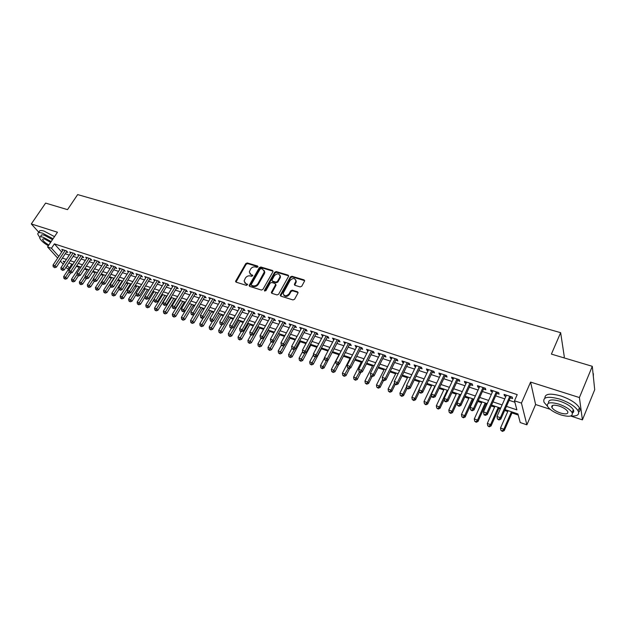 <?xml version="1.0" encoding="UTF-8"?>
<svg xmlns="http://www.w3.org/2000/svg" width="626" height="626" viewBox="0 0 626 626"><rect width="100%" height="100%" fill="white"/><g stroke="black" fill="none" stroke-linecap="round" stroke-linejoin="round"><path stroke-width="0.94" d="M257.881 266.903L257.583 266.027L247.27 262.943L245.752 263.609L235.556 281.387L236.112 282.154L246.441 285.386L247.622 284.587L245.885 283.601L244.085 281.043L245.4 278.069C246.667 276.254 248.303 275.542 250.306 275.933L251.644 276.34L252.826 275.557L251.081 274.579L249.281 272.013L250.58 269.102C251.84 267.302 253.475 266.59 255.471 266.966L256.809 267.372L257.881 266.903M300.175 286.911L301.763 286.231L304.659 280.871L304.056 279.885L291.935 276.269L290.37 276.95L280.252 295.206L280.847 296.137L292.991 299.932L294.58 299.244L298.093 292.757L297.491 291.771L292.279 290.174L290.699 290.855L289.016 293.884C286.035 296.614 284.094 296.388 283.179 293.195L290.104 280.417C293.109 277.701 295.042 277.944 295.91 281.144L294.361 284.376L294.963 285.331L300.175 286.911M592.298 366.32L594.7 389.716L582.407 419.866L579.41 397.549L592.298 366.32L551.396 354.105L560.646 332.68L77.663 194.592L67.514 209.64L45.604 203.098L31.3 223.944L57.459 232.23L47.568 246.949L51.465 248.24L54.392 243.874L517.209 394.623L514.494 400.812L521.442 403.097L526.889 424.819L520.222 422.558L517.96 413.966L505.01 409.615M579.41 397.549L530.59 382.087L521.442 403.097M272.944 271.739L272.498 270.471L260.839 266.997L259.305 267.662L249.132 285.581L249.704 286.403L261.378 290.049L262.936 289.376L272.944 271.739M276.238 271.59L288.124 275.135L288.719 276.058L278.609 294.259L277.028 294.948L271.911 293.344L271.324 292.444L275.534 284.807L275.088 283.508L271.723 282.483L270.158 283.155L265.917 290.66L264.516 290.221L274.689 272.263L276.238 271.59L276.622 272.24L288.492 275.784L288.124 275.135M31.3 223.944L39.008 232.489M66.45 251.949L67.819 252.403L66.505 250.916L61.794 249.367L62.749 250.447M74.345 254.547L75.738 255.009L74.431 253.514L69.666 251.949L70.628 253.045M82.342 257.176L83.751 257.638L82.452 256.144L77.632 254.563L78.602 255.682M90.426 259.829L91.842 260.299L90.559 258.804L85.684 257.208L86.67 258.342M98.595 262.521L100.035 262.99L98.759 261.496L93.83 259.876L94.823 261.034M106.858 265.236L108.321 265.714L107.062 264.211L102.069 262.576L103.071 263.757M115.223 267.983L116.694 268.468L115.45 266.966L110.403 265.307L111.412 266.512M123.682 270.761L125.169 271.254L123.94 269.751L118.83 268.077L119.848 269.305M132.235 273.57L133.745 274.071L132.524 272.56L127.36 270.87L128.385 272.122M140.897 276.418L142.415 276.919L141.21 275.409L135.983 273.703L137.016 274.978M149.653 279.298L151.195 279.806L149.997 278.296L144.716 276.559L145.756 277.866M158.511 282.209L160.076 282.725L158.894 281.207L153.542 279.454L154.591 280.792M167.478 285.159L169.059 285.675L167.893 284.165L162.478 282.389L163.535 283.75M176.555 288.14L178.152 288.664L177.001 287.146L171.524 285.354L172.588 286.747M185.734 291.153L187.354 291.685L186.219 290.174L180.671 288.351L181.751 289.775M195.03 294.212L196.666 294.752L195.547 293.226L189.936 291.387L191.016 292.843M204.436 297.303L206.095 297.843L204.992 296.325L199.311 294.463L200.406 295.957M213.959 300.433L215.634 300.981L214.554 299.463L208.802 297.577L209.898 299.095L210.469 298.125M223.599 303.602L225.297 304.158L224.233 302.632L218.411 300.723L219.53 302.264M233.357 306.803L235.079 307.374L234.03 305.848L228.138 303.915L229.28 305.465M243.24 310.05L244.977 310.629L243.952 309.103L237.982 307.147L239.148 308.712M253.24 313.344L255.009 313.923L254 312.397L247.951 310.41L249.14 311.991M263.374 316.67L265.158 317.257L264.172 315.731L258.053 313.728L259.258 315.316M273.632 320.042L275.44 320.637L274.47 319.111L268.272 317.077L269.509 318.689M284.024 323.462L285.855 324.057L284.908 322.531L278.633 320.473L279.892 322.1M294.549 326.921L296.403 327.531L295.48 325.997L289.118 323.916L290.401 325.551M305.214 330.418L307.092 331.037L306.184 329.511L299.744 327.398L301.051 329.057M316.013 333.971L317.914 334.597L317.038 333.063L310.512 330.927L311.842 332.602M326.952 337.57L328.885 338.204L328.024 336.671L321.412 334.503L322.773 336.193M338.04 341.209L339.996 341.851L339.167 340.325L332.469 338.126L333.854 339.832M349.277 344.903L351.256 345.552L350.45 344.026L343.658 341.796L345.075 343.525M360.662 348.643L362.673 349.308L361.891 347.774L355.005 345.521L356.452 347.258M372.204 352.438L374.238 353.103L373.479 351.577L366.507 349.285L367.978 351.053M383.894 356.28L385.96 356.961L385.233 355.427L378.167 353.111L378.91 354.645L379.661 354.887M395.757 360.177L397.846 360.866L397.142 359.332L389.975 356.984L390.694 358.518L391.508 358.784M407.769 364.129L409.889 364.825L409.224 363.291L401.955 360.912L402.643 362.438L403.512 362.728M419.96 368.135L422.104 368.839L421.462 367.305L414.099 364.895L414.756 366.421L415.687 366.726M432.316 372.196L434.491 372.908L433.881 371.382L426.416 368.933L427.042 370.459L428.035 370.788M444.843 376.312L447.05 377.04L446.471 375.506L438.896 373.026L439.499 374.551L440.555 374.904M457.551 380.483L459.789 381.226L459.241 379.7L451.557 377.181L452.128 378.707L453.247 379.074M470.439 384.724L472.708 385.467L472.2 383.941L464.406 381.39L464.938 382.916L466.127 383.308M483.507 389.02L485.815 389.779L485.338 388.253L477.435 385.663L477.928 387.181L479.187 387.596M496.77 393.378L499.11 394.145L498.672 392.627L490.651 389.99L491.113 391.516L492.443 391.954M54.392 243.874L61.692 252.035M65.253 253.749L69.29 255.079M73.156 256.363L77.264 257.716M81.145 259L85.339 260.385M89.228 261.668L93.501 263.077M97.406 264.368L101.756 265.8M105.669 267.099L110.106 268.562M114.026 269.861L118.549 271.348M122.485 272.646L127.094 274.172M131.045 275.471L135.74 277.028M139.7 278.335L144.481 279.916M148.456 281.223L153.331 282.835M157.322 284.149L162.291 285.792M166.289 287.115L171.352 288.782M175.358 290.112L180.523 291.81M184.545 293.14L189.803 294.877M193.841 296.208L199.201 297.984M203.247 299.314L208.716 301.122M212.77 302.46L218.341 304.299M222.41 305.644L228.091 307.522M232.168 308.868L237.958 310.778M242.051 312.131L247.959 314.08M252.059 315.434L258.076 317.421M262.192 318.783L268.327 320.809M272.451 322.171L278.711 324.237M282.85 325.598L289.228 327.703M293.375 329.073L299.877 331.224M304.04 332.594L310.668 334.785M314.839 336.162L321.608 338.4M325.786 339.777L332.68 342.054M336.874 343.439L343.909 345.763M348.111 347.148L355.286 349.519M359.504 350.912L366.82 353.33M371.046 354.723L378.503 357.188M382.744 358.588L390.358 361.1M394.599 362.501L402.369 365.068M406.626 366.468L414.545 369.09M418.817 370.498L426.893 373.166M431.173 374.575L439.421 377.298M443.709 378.714L452.121 381.492M456.417 382.909L465.001 385.749M469.312 387.165L478.068 390.061M482.388 391.485L491.324 394.443M495.659 395.867L504.775 398.879M509.118 400.311L514.869 402.213M510.221 397.8L512.6 398.582L512.193 397.056L504.055 394.388L504.486 395.914L505.886 396.375M76.333 266.355L79.283 267.349M84.416 269.07L87.171 270.002M92.585 271.825L95.152 272.686M100.856 274.603L103.227 275.401M109.214 277.42L111.381 278.147M117.672 280.26L119.636 280.925M126.233 283.14L127.986 283.735M134.887 286.059L136.421 286.575M143.644 289.001L144.966 289.447M152.509 291.982L153.597 292.35M161.477 295.002L162.337 295.292M170.554 298.054L171.18 298.266M175.069 299.572L175.718 299.791M184.021 302.585L184.999 302.921M193.082 305.637L194.404 306.083M202.253 308.72L203.919 309.283M211.525 311.842L213.552 312.523M220.915 315.003L223.302 315.801M230.423 318.196L233.177 319.127M240.04 321.435L243.178 322.492M249.774 324.714L253.303 325.903M259.626 328.024L263.562 329.354M269.603 331.381L273.953 332.844M279.705 334.785L284.478 336.389M289.94 338.228L295.136 339.973M300.292 341.71L305.934 343.611M310.786 345.239L316.881 347.289M321.412 348.815L327.969 351.022M332.171 352.438L338.995 354.731M343.416 356.217L350.028 358.44M354.817 360.052L361.202 362.204M366.374 363.941L372.525 366.014M378.081 367.885L384.004 369.872M389.959 371.875L395.632 373.785M401.994 375.929L407.416 377.752M414.201 380.037L419.365 381.774M426.572 384.2L431.478 385.851M439.123 388.425L443.748 389.975M451.855 392.705L456.197 394.169M464.766 397.048L468.819 398.41M473.006 399.818L473.546 399.998M477.865 401.454L481.621 402.721M485.815 404.13L486.825 404.466M491.16 405.93L494.603 407.088M498.805 408.504L500.291 409.005M504.642 410.468L507.764 411.517M511.982 412.933L518.242 415.038M563.877 357.829L564.308 356.82L560.646 332.68M530.59 382.087L535.606 404.529L550.129 409.287M570.654 416.016L582.407 419.866M535.606 404.529L526.889 424.819M68.68 268.977L67.076 268.429L65.996 267.239M506.442 406.376L516.88 409.858L514.494 400.812M62.381 258.084L66.419 259.43M70.284 260.721L74.392 262.098M78.273 263.389L82.46 264.79M86.357 266.089L90.621 267.513M94.526 268.82L98.877 270.275M102.797 271.582L107.226 273.061M111.154 274.368L115.677 275.878M119.613 277.193L124.222 278.734M128.166 280.057L132.861 281.622M136.828 282.944L141.609 284.54M145.584 285.871L150.459 287.498M154.45 288.829L159.419 290.487M163.417 291.826L168.48 293.516M172.486 294.854L177.651 296.575M181.673 297.921L186.939 299.682M190.969 301.028L196.337 302.82M200.383 304.166L205.852 305.997M209.906 307.35L215.485 309.213M219.546 310.566L225.235 312.468M229.312 313.829L235.11 315.762M239.195 317.132L245.102 319.103M249.211 320.473L255.228 322.484M259.344 323.861L265.487 325.911M269.61 327.288L275.87 329.378M280.01 330.755L286.387 332.891M290.542 334.276L297.045 336.452M301.208 337.837L307.843 340.051M312.014 341.444L318.783 343.705M322.969 345.106L329.871 347.407M334.065 348.807L341.1 351.163M345.309 352.563L352.485 354.958M356.703 356.366L364.027 358.815M368.252 360.224L375.725 362.72M379.959 364.136L387.58 366.68M391.829 368.096L399.599 370.694M403.864 372.118L411.791 374.763M416.063 376.187L424.146 378.886M428.427 380.318L436.682 383.073M440.97 384.513L449.39 387.322M453.693 388.762L462.285 391.626M466.597 393.065L475.369 395.992M479.688 397.44L488.64 400.429M492.967 401.876L502.099 404.92M51.465 248.24L58.813 256.363M63.257 264.219L60.401 261.081M57.678 258.076L47.568 246.949M64.877 261.762L63.179 261.191L64.376 262.513M67.115 265.541L69.329 267.991M500.667 408.16L491.535 405.092M487.2 403.637L478.248 400.624M473.921 399.177L465.149 396.227M460.83 394.779L452.238 391.892M447.934 390.444L439.507 387.611M435.211 386.172L426.955 383.394M422.675 381.962L414.584 379.239M410.312 377.807L402.377 375.138M398.12 373.706L390.342 371.093M386.093 369.669L378.472 367.11M374.231 365.686L366.758 363.174M362.532 361.75L355.208 359.293M350.99 357.876L343.807 355.466M339.597 354.05L332.562 351.687L324.025 367.986L322.226 368.667L320.802 367.712L322.226 368.667M328.36 350.278L321.459 347.954M317.272 346.546L310.504 344.277M306.333 342.876L299.697 340.646M295.535 339.245L289.024 337.062M284.869 335.661L278.492 333.517M274.352 332.132L268.084 330.027M263.961 328.642L257.818 326.576M253.702 325.191L247.685 323.173M243.577 321.795L237.669 319.808M233.576 318.431L227.786 316.482M223.701 315.113L218.02 313.203M213.951 311.842L208.372 309.964M204.319 308.602L198.849 306.763M194.803 305.41L189.435 303.602M185.406 302.248L180.139 300.48M176.117 299.126L170.953 297.397M166.946 296.051L161.876 294.345M154.004 291.7L145.803 305.058L147.979 305.817L149.16 307.241L157.869 292.999L152.908 291.333M148.925 289.995L144.043 288.351M140.075 287.021L135.286 285.409M131.327 284.079L126.632 282.506M122.68 281.176L118.071 279.626M114.135 278.304L109.613 276.786M105.692 275.471L101.255 273.977M97.343 272.662L92.992 271.207M89.088 269.892L84.815 268.46M80.926 267.153L76.74 265.745M72.859 264.438L68.75 263.061M219.483 302.248L220.055 301.27M229.194 305.441L229.765 304.447M239.022 308.665L239.594 307.671M248.976 311.936L249.547 310.934M259.054 315.254L259.618 314.236M269.258 318.603L269.829 317.585M279.595 321.999L280.158 320.974M290.057 325.442L290.628 324.409M300.668 328.924L301.231 327.883M311.404 332.461L311.967 331.404M322.288 336.037L322.852 334.973M333.314 339.66L333.877 338.588M344.488 343.33L345.043 342.25M355.803 347.047L356.366 345.959M367.282 350.818L367.838 349.723M378.91 354.645L379.466 353.534M390.694 358.518L391.25 357.399M402.643 362.438L403.199 361.319M414.756 366.421L415.312 365.287M427.042 370.459L427.589 369.317M439.499 374.551L440.039 373.401M452.128 378.707L452.668 377.541M464.938 382.916L465.478 381.743M477.928 387.181L478.467 385.999M491.113 391.516L491.645 390.319M504.486 395.914L505.018 394.709M249.868 273.812L251.081 274.579M252.818 275.62L251.488 275.221M244.696 282.858L245.885 283.601M247.231 284.016L247.622 284.627L246.292 284.235M257.583 266.027L257.975 266.66L247.669 263.593L246.159 264.258L235.979 282.099M273.085 271.214L261.23 267.646L259.704 268.311L249.539 286.332M261.144 268.664L260.072 269.133L251.276 284.47L251.566 285.37L252.998 285.816C255.017 286.223 256.668 285.503 257.951 283.664L264.407 271.786L262.576 269.094L261.144 268.664M251.527 285.354L251.973 286.004L251.566 285.37M264.242 270.557L264.798 272.435L264.344 273.781L258.342 284.298C257.067 286.137 255.424 286.857 253.397 286.45L251.973 286.004M275.675 284.243L275.917 285.448L271.707 293.258M276.622 272.24L275.072 272.913L264.814 291.129L264.422 290.519M279.736 277.349L280.088 276.324C279.173 273.265 277.263 273.069 274.36 275.73L271.911 280.221L272.498 281.105L275.863 282.13L277.428 281.457L279.736 277.349L280.112 277.999L280.471 276.974L279.994 275.26M272.294 281.019L272.881 281.747L272.498 281.105M280.112 277.999L277.803 282.099L276.246 282.772L272.881 281.747M295.832 279.986L296.278 281.794L294.721 285.221M283.672 295.01C285.339 297.076 287.24 296.912 289.392 294.525L289.016 293.884M298.109 292.538L292.647 290.816L291.067 291.497L289.392 294.525M304.674 280.667L292.303 276.927L290.738 277.6L280.628 296.035M71.873 264.109L63.68 276.59L65.628 277.263L66.927 278.672L70.558 273.132M64.689 278.617L63.915 278.343L65.214 279.18L64.689 278.617L69.087 271.981M63.915 278.343L63.68 276.59M66.927 278.672L65.214 279.18M65.127 250.463L54.986 265.745L53.022 265.072L63.163 249.821M66.865 251.323L56.34 267.208L54.986 265.745L54.047 267.13L53.257 266.864L54.047 267.13M54.587 267.717L56.34 267.208M53.022 265.072L53.257 266.864M53.069 238.764L42.623 233.208C39.195 232.183 37.591 232.528 37.818 234.234L39.735 237.379M54.493 236.644L44.055 231.096C40.627 230.071 39.023 230.423 39.242 232.144M40.471 236.855L41.026 236.041C40.862 234.797 42.02 234.554 44.493 235.298L52.482 239.641M51.168 241.589L43.178 237.246C40.706 236.495 39.548 236.738 39.712 237.966C40.596 240.259 43.476 242.865 48.351 245.783M50.628 242.395L44.892 239.14C43.288 238.655 42.545 238.811 42.646 239.609C43.343 241.268 45.416 243.06 48.875 245.001M570.771 415.977C577.313 416.384 579.762 414.67 578.134 410.859C575.106 406.266 568.948 402.346 559.652 399.083C547.703 395.914 542.507 397.001 544.049 402.338L547.554 406.344M578.612 412.049C580.13 411.102 580.396 409.662 579.418 407.745C576.397 403.136 570.247 399.216 560.959 395.968C550.168 393.018 544.816 393.738 544.902 398.144M552.101 405.711L552.555 405.992M552.085 407.096L551.655 406.759M548.579 403.183C547.993 399.654 551.811 399.005 560.027 401.243C566.71 403.59 571.139 406.415 573.306 409.717C574.089 411.259 573.76 412.354 572.32 413.003M558.83 404.099C550.207 401.782 546.459 402.549 547.578 406.391C549.698 409.662 554.08 412.495 560.732 414.866C569.417 417.276 573.213 416.517 572.125 412.589C569.95 409.294 565.513 406.462 558.83 404.099M560.403 412.988C565.99 414.529 568.431 414.044 567.727 411.517C566.327 409.396 563.478 407.573 559.174 406.047C553.611 404.545 551.185 405.038 551.905 407.526C553.282 409.639 556.107 411.462 560.403 412.988M593.432 377.376L592.978 372.971M593.362 373.8L593.346 376.539M79.682 266.731L71.489 279.29L73.453 279.971L74.744 281.387L78.344 275.855M72.506 281.332L71.724 281.058L73.023 281.896L72.506 281.332L77.108 274.36M71.724 281.058L71.489 279.29M74.744 281.387L73.023 281.896M87.577 269.383L79.377 282.029L81.364 282.717L82.648 284.134L86.247 278.562M80.41 284.087L79.612 283.805L80.926 284.65L80.41 284.087L85.214 276.762M79.612 283.805L79.377 282.029M82.648 284.134L80.926 284.65M95.559 272.067L87.358 284.799L89.361 285.495L90.637 286.904L94.236 281.301M88.399 286.865L87.601 286.583L88.908 287.428L88.399 286.865L93.415 279.188M87.601 286.583L87.358 284.799M90.637 286.904L88.908 287.428M103.626 274.775L95.426 287.592L97.453 288.296L98.712 289.713L102.367 283.993M96.482 289.674L95.668 289.392L96.983 290.245L96.482 289.674L105.653 275.456M95.668 289.392L95.426 287.592M98.712 289.713L96.983 290.245M73.039 253.06L62.897 268.444L60.91 267.764L71.051 252.411M74.776 253.906L64.235 269.908L62.897 268.444L61.943 269.837L61.152 269.563L61.943 269.837M62.483 270.424L64.235 269.908M60.91 267.764L61.152 269.563M81.044 255.682L70.894 271.175L68.891 270.487L79.032 255.025M82.773 256.511L72.225 272.639L70.894 271.175L69.932 272.568L69.126 272.294L69.932 272.568M70.464 273.155L72.225 272.639M68.891 270.487L69.126 272.294M89.135 258.335L78.986 273.93L76.959 273.241L87.108 257.669M90.864 259.156L80.308 275.401L78.986 273.93L78.015 275.338L77.201 275.057L78.015 275.338M78.54 275.925L80.308 275.401M76.959 273.241L77.201 275.057M97.32 261.019L87.171 276.723L85.113 276.019L95.269 260.346M99.041 261.825L88.477 278.194L87.171 276.723L86.185 278.132L85.363 277.85L85.887 278.445L86.709 278.719L86.185 278.132M86.709 278.719L88.477 278.194M85.113 276.019L85.363 277.85M111.788 277.514L103.587 290.425L105.638 291.137L106.889 292.553L110.614 286.661M104.652 292.522L103.83 292.232L105.152 293.085L104.652 292.522L113.838 278.21M103.83 292.232L103.587 290.425M106.889 292.553L105.152 293.085M105.598 263.734L95.449 279.548L93.368 278.836L103.525 263.053M107.32 264.524L96.74 281.019L95.449 279.548L94.448 280.964L93.618 280.683L94.448 280.964M94.972 281.551L96.74 281.019M93.368 278.836L93.618 280.683M120.035 280.291L111.835 293.281L113.916 294.001L115.153 295.425L118.971 289.353L120.333 290.245L118.971 289.361L118.705 287.483L128.862 271.363M112.915 295.394L112.085 295.104L113.416 295.957L112.915 295.394L122.117 280.988M112.085 295.104L111.835 293.281M115.153 295.425L113.416 295.957M113.971 266.48L103.822 282.404L101.717 281.684L111.874 265.792M115.442 266.966L105.105 283.875L103.822 282.404L102.813 283.828L101.968 283.539L102.813 283.828M103.329 284.415L105.105 283.875M101.717 281.684L101.968 283.539M128.385 283.093L120.184 296.176L122.281 296.904L123.51 298.328L127.555 291.849M121.28 298.305L120.435 298.007L121.765 298.868L121.28 298.305L130.482 283.797M120.435 298.007L120.184 296.176M123.51 298.328L121.765 298.868M122.446 269.258L112.289 285.292L110.16 284.564L120.317 268.562M124.151 270.017L113.564 286.771L112.289 285.292L111.271 286.724L110.419 286.434L110.927 287.021L111.78 287.311L111.271 286.724M111.78 287.311L113.564 286.771M110.16 284.564L110.419 286.434M136.828 285.925L128.627 299.103L130.748 299.838L131.961 301.262L136.233 294.369M129.731 301.247L128.878 300.95L130.216 301.81L129.731 301.247L138.949 286.645M128.878 300.95L128.627 299.103M131.961 301.262L130.216 301.81M118.705 287.483L120.857 288.218L122.117 289.697L132.462 272.545M131.014 272.067L119.832 289.65M120.333 290.245L122.117 289.697M145.365 288.797L137.164 302.061L139.316 302.812L140.514 304.236L145.021 296.912M138.283 304.22L137.423 303.923L138.761 304.784L138.283 304.22L147.517 289.517M137.423 303.923L137.164 302.061M140.514 304.236L138.761 304.784M139.684 274.908L129.527 291.176L127.352 290.433L137.509 274.196M141.382 275.628L130.771 292.655L129.527 291.176L128.486 292.616L127.618 292.319L128.119 292.913L128.987 293.211L128.486 292.616M128.987 293.211L130.771 292.655M127.352 290.433L127.618 292.319M146.938 307.233L146.069 306.928L147.415 307.796L146.938 307.233L156.171 292.428M146.069 306.928L145.803 305.058M149.16 307.241L147.415 307.796M148.456 277.787L138.307 294.165L136.1 293.414L146.249 277.068M150.154 278.492L139.535 295.644L138.307 294.165L137.25 295.621L136.366 295.315L136.859 295.91L137.743 296.208L137.25 295.621M137.743 296.208L139.535 295.644M136.1 293.414L136.366 295.315M162.737 294.635L154.544 308.086L156.743 308.853L157.909 310.277L166.618 295.941M155.686 310.277L154.81 309.972L156.156 310.84L155.686 310.277L164.935 295.37M154.81 309.972L154.544 308.086M157.909 310.277L156.156 310.84M157.329 280.698L147.18 297.193L144.95 296.434L155.099 279.971M159.027 281.379L148.401 298.68L147.18 297.193L146.116 298.657L145.224 298.352L145.709 298.938L146.601 299.244L146.116 298.657M146.601 299.244L148.401 298.68M144.95 296.434L145.224 298.352M171.579 297.6L163.386 311.153L165.608 311.928L166.766 313.352L175.468 298.915M164.544 313.352L163.66 313.047L165.014 313.923L164.544 313.352L173.801 298.352M163.66 313.047L163.386 311.153M166.766 313.352L165.014 313.923M166.313 283.641L156.164 300.261L153.91 299.494L164.059 282.905M168.003 284.306L157.369 301.748L156.164 300.261L155.084 301.724L154.184 301.419L155.569 302.319L155.084 301.724M155.569 302.319L157.369 301.748M153.91 299.494L154.184 301.419M175.397 286.622L165.256 303.36L162.979 302.585L173.12 285.871M177.088 287.264L166.446 304.846L165.256 303.36L164.168 304.831L163.253 304.518L164.646 305.425L164.168 304.831M164.646 305.425L166.446 304.846M162.979 302.585L163.253 304.518M184.6 289.642L174.466 306.505L172.15 305.715L182.291 288.883M186.282 290.261L175.632 307.984L174.466 306.505L173.355 307.976L172.432 307.663L172.901 308.258L173.825 308.571L173.355 307.976M173.825 308.571L175.632 307.984M172.15 305.715L172.432 307.663M180.523 300.605L172.33 314.26L174.584 315.034L175.726 316.466L184.42 301.92M173.504 316.474L172.604 316.161L173.965 317.046L173.504 316.474L182.769 301.364M172.604 316.161L172.33 314.26M175.726 316.466L173.965 317.046M189.568 303.649L181.383 317.398L183.661 318.188L184.787 319.612L193.481 304.964M182.573 319.628L181.665 319.307L183.027 320.199L182.573 319.628L191.846 304.416M181.665 319.307L181.383 317.398M184.787 319.612L183.027 320.199M194.162 314.448L190.547 320.575L192.855 321.373L193.966 322.805L202.652 308.039M191.752 322.82L190.828 322.5L192.198 323.392L191.752 322.82L201.032 307.499M190.828 322.5L190.547 320.575M193.966 322.805L192.198 323.392M193.911 292.694L183.778 309.682L181.438 308.884L191.572 291.927M195.594 293.289L184.936 311.169L183.778 309.682L182.659 311.169L181.728 310.848L183.121 311.756L182.659 311.169M183.121 311.756L184.936 311.169M181.438 308.884L181.728 310.848M203.301 317.836L199.819 323.783L202.151 324.597L203.247 326.029L211.924 311.161M201.04 326.052L200.101 325.723L201.478 326.623L201.04 326.052L210.328 310.621M200.101 325.723L199.819 323.783M203.247 326.029L201.478 326.623M203.333 295.785L193.207 312.898L190.844 312.092L200.962 295.002M205.015 296.356L194.35 314.385L193.207 312.898L192.08 314.393L191.133 314.064L191.587 314.659L192.534 314.98L192.08 314.393M192.534 314.98L194.35 314.385M190.844 312.092L191.133 314.064M212.558 321.263L209.201 327.038L211.565 327.86L212.644 329.292L221.314 314.315M210.438 329.323L209.491 328.994L210.868 329.894L210.438 329.323L219.734 313.782M209.491 328.994L209.201 327.038M212.644 329.292L210.868 329.894M212.871 298.907L202.754 316.153L200.359 315.34L210.477 298.125M214.546 299.463L203.88 317.64L202.754 316.153L201.611 317.656L200.656 317.327L201.102 317.922L202.065 318.251L201.611 317.656M202.065 318.251L203.88 317.64M200.359 315.34L200.656 317.327M221.917 324.745L218.701 330.332L221.095 331.162L222.152 332.594L230.814 317.507M219.953 332.633L218.998 332.296L220.375 333.204L219.953 332.633L229.249 316.975M218.998 332.296L218.701 330.332M222.152 332.594L220.375 333.204M222.527 302.076L212.425 319.448L209.992 318.626L220.102 301.278M224.186 302.624L213.529 320.942L212.425 319.448L211.267 320.958L210.297 320.622L210.735 321.216L211.705 321.553L211.267 320.958M211.705 321.553L213.529 320.942M209.992 318.626L210.297 320.622M231.393 328.274L228.318 333.666L230.736 334.503L231.776 335.935L240.439 320.739M229.585 335.982L228.615 335.646L230 336.553L229.585 335.982L238.882 320.215M228.615 335.646L228.318 333.666M231.776 335.935L230 336.553M232.309 305.285L222.207 322.789L219.749 321.952L229.852 304.479M233.944 305.824L223.294 324.284L222.207 322.789L221.041 324.307L220.055 323.971L221.471 324.902L221.041 324.307M221.471 324.902L223.294 324.284M219.749 321.952L220.055 323.971M241.112 331.631L238.044 337.038L240.501 337.891L241.526 339.323L250.173 324.01M239.335 339.37L238.35 339.034L239.742 339.941L239.335 339.37L248.639 323.493M238.35 339.034L238.044 337.038M241.526 339.323L239.742 339.941M242.207 308.532L232.121 326.169L229.632 325.324L239.719 307.71M243.827 309.064L233.185 327.664L232.121 326.169L230.931 327.688L229.938 327.351L231.362 328.29L230.931 327.688M231.362 328.29L233.185 327.664M229.632 325.324L229.938 327.351M250.963 335.004L247.904 340.458L250.384 341.319L251.386 342.751L260.025 327.32M249.203 342.805L248.209 342.461L249.61 343.377L249.203 342.805L258.515 326.811M248.209 342.461L247.904 340.458M251.386 342.751L249.61 343.377M252.231 311.818L242.152 329.597L239.633 328.736L249.711 310.989M253.835 312.343L243.201 331.084L242.152 329.597L240.955 331.123L239.946 330.778L240.368 331.373L241.378 331.717L240.955 331.123M241.378 331.717L243.201 331.084M239.633 328.736L239.946 330.778M260.94 338.423L257.881 343.917L260.393 344.785L261.378 346.217L270.002 330.669M259.195 346.288L258.194 345.935L259.594 346.859L259.195 346.288L268.515 330.168M258.194 345.935L257.881 343.917M261.378 346.217L259.594 346.859M262.38 315.144L252.317 333.063L249.766 332.195L259.829 314.307M263.961 315.66L253.35 334.558L252.317 333.063L251.104 334.597L250.087 334.245L250.494 334.84L251.519 335.192L251.104 334.597M251.519 335.192L253.35 334.558M249.766 332.195L250.087 334.245M271.074 341.812L267.983 347.422L270.526 348.299L271.488 349.731L280.104 334.065M269.313 349.801L268.296 349.449L269.704 350.38L269.313 349.801L278.633 333.572M268.296 349.449L267.983 347.422M271.488 349.731L269.704 350.38M281.403 345.122L278.21 350.967L280.784 351.859L281.731 353.291L290.331 337.5M279.564 353.369L278.531 353.009L279.947 353.94L279.564 353.369L284.36 345.302M278.531 353.009L278.21 350.967M281.731 353.291L279.947 353.94M291.919 348.369L288.57 354.559L291.184 355.466L292.107 356.898L300.691 340.982M289.94 356.976L288.899 356.617L290.315 357.556L289.94 356.976L294.611 349.112M288.899 356.617L288.57 354.559M292.107 356.898L290.315 357.556M272.662 318.517L262.615 336.577L260.025 335.692L270.08 317.672M274.219 319.025L263.624 338.063L262.615 336.577L261.386 338.118L260.353 337.766L260.752 338.361L261.785 338.713L261.386 338.118M261.785 338.713L263.624 338.063M260.025 335.692L260.353 337.766M283.069 321.928L273.038 340.129L270.424 339.237L280.456 321.075M284.611 322.437L274.024 341.624L273.038 340.129L271.794 341.679L270.745 341.319L271.144 341.921L272.193 342.273L271.794 341.679M272.193 342.273L274.024 341.624M270.424 339.237L270.745 341.319M293.617 325.387L283.601 343.737L280.949 342.829L290.973 324.518M295.136 325.888L284.572 345.231L283.601 343.737L282.342 345.294L281.285 344.926L281.669 345.529L282.733 345.888L282.342 345.294M282.733 345.888L284.572 345.231M280.949 342.829L281.285 344.926M302.648 351.515L299.064 358.197L301.709 359.113L302.608 360.545L311.177 344.503M300.457 360.639L299.392 360.271L300.816 361.21L300.457 360.639L304.995 352.97M299.392 360.271L299.064 358.197M302.608 360.545L300.816 361.21M304.306 328.893L294.306 347.383L291.614 346.468L301.622 328.008M305.801 329.378L295.245 348.878L294.306 347.383L293.031 348.948L291.959 348.58L293.406 349.551L293.031 348.948M293.406 349.551L295.245 348.878M291.614 346.468L291.959 348.58M313.509 354.692L309.69 361.883L312.366 362.806L313.25 364.238L321.803 348.072M311.099 364.34L310.026 363.972L311.451 364.911L311.099 364.34L315.504 356.89M310.026 363.972L309.69 361.883M313.25 364.238L311.451 364.911M315.128 332.437L305.152 351.084L302.428 350.153L312.405 331.545M316.6 332.922L306.067 352.579L305.152 351.084L303.86 352.657L302.765 352.281L303.14 352.884L304.228 353.252L303.86 352.657M304.228 353.252L306.067 352.579M302.428 350.153L302.765 352.281M324.511 357.908L320.457 365.615L323.173 366.554L326.193 360.779M321.881 368.096L323.173 366.554L324.025 367.986M320.802 367.712L320.457 365.615M326.091 336.037L316.138 354.832L313.376 353.893L323.337 335.129M327.539 336.506L317.03 356.327L316.138 354.832L314.823 356.413L313.72 356.037L315.183 357.008L314.823 356.413M315.183 357.008L317.03 356.327M313.376 353.893L313.72 356.037M339.386 353.98L331.365 369.395L334.112 370.349L334.949 371.774L338.893 364.16M332.813 371.891L331.71 371.515L333.149 372.462L332.813 371.891L337.132 364.528M331.71 371.515L331.365 369.395M334.949 371.774L333.149 372.462M337.203 339.683L327.273 358.628L324.471 357.673L334.417 338.768M338.627 340.145L328.141 360.122L327.273 358.628L325.943 360.216L324.824 359.833L326.295 360.819L325.943 360.216M326.295 360.819L328.141 360.122M324.471 357.673L324.824 359.833M350.419 357.681L342.414 373.229L345.2 374.191L346.006 375.623L349.777 368.268M343.877 375.749L342.766 375.357L344.206 376.312L343.877 375.749L348.212 368.323M342.766 375.357L342.414 373.229M346.006 375.623L344.206 376.312M361.593 361.437L353.612 377.11L356.429 378.088L357.219 379.512L360.811 372.431M355.099 379.646L353.964 379.254L355.411 380.217L355.099 379.646L359.434 372.173M353.964 379.254L353.612 377.11M357.219 379.512L355.411 380.217M372.916 365.24L364.95 381.038L367.814 382.032L368.573 383.456L372.071 376.5M366.46 383.597L365.318 383.206L366.766 384.168L366.46 383.597L367.814 382.032L370.913 375.866M365.318 383.206L364.95 381.038M368.573 383.456L366.766 384.168M348.463 343.369L338.549 362.477L335.716 361.515L345.638 342.445M349.864 343.83L339.402 363.972L338.549 362.477L337.211 364.074L336.076 363.69L337.547 364.668L337.211 364.074M337.547 364.668L339.402 363.972M335.716 361.515L336.076 363.69M359.88 347.117L349.989 366.382L347.117 365.404L357.008 346.17M361.241 347.563L350.81 367.869L349.989 366.382L348.627 367.986L347.477 367.595L348.956 368.581L348.627 367.986M348.956 368.581L350.81 367.869M347.117 365.404L347.477 367.595M371.445 350.904L361.578 370.334L358.667 369.34L368.534 349.95M372.783 351.342L362.376 371.828L361.578 370.334L360.2 371.946L359.034 371.547L359.355 372.141L360.521 372.54L360.2 371.946M360.521 372.54L362.376 371.828M358.667 369.34L359.034 371.547M384.387 369.097L376.453 385.029L379.348 386.031L380.084 387.455L383.566 380.436M377.979 387.611L376.821 387.204L378.276 388.175L377.979 387.611L379.348 386.031L382.611 379.473M376.821 387.204L376.453 385.029M380.084 387.455L378.276 388.175M383.167 354.746L373.331 374.348L370.381 373.339L380.217 353.784M384.474 355.177L374.098 375.835L373.331 374.348L371.938 375.968L370.756 375.561L371.061 376.156L372.243 376.562L371.938 375.968M372.243 376.562L374.098 375.835M370.381 373.339L370.756 375.561M396.015 373.002L388.104 389.067L391.039 390.084L391.751 391.508L395.217 384.434M389.654 391.673L388.48 391.258L389.935 392.236L389.654 391.673L391.039 390.084L394.544 382.963M388.48 391.258L388.104 389.067M391.751 391.508L389.935 392.236M395.045 358.643L385.248 378.409L382.251 377.384L392.064 357.665M396.328 359.066L385.984 379.896L385.248 378.409L383.832 380.037L382.635 379.63L382.932 380.225L384.129 380.631L383.832 380.037M384.129 380.631L385.984 379.896M382.251 377.384L382.635 379.63M407.8 376.962L399.912 393.159L402.894 394.192L403.567 395.616L407.088 388.363M401.485 395.788L400.296 395.374L401.759 396.352L401.485 395.788L402.894 394.192L406.634 386.477M400.296 395.374L399.912 393.159M403.567 395.616L401.759 396.352M407.096 362.595L397.322 382.533L394.286 381.492L404.067 361.601M408.348 363.01L398.034 384.02L397.322 382.533L395.89 384.168L394.677 383.754L396.18 384.763L395.89 384.168M396.18 384.763L398.034 384.02M394.286 381.492L394.677 383.754M419.749 380.976L411.885 397.314L414.905 398.363L415.554 399.779L419.256 392.056M413.481 399.959L412.276 399.537L413.739 400.523L413.481 399.959L414.905 398.363L418.896 390.029M412.276 399.537L411.885 397.314M415.554 399.779L413.739 400.523M419.31 366.601L409.576 386.712L406.493 385.655L416.243 365.592M420.531 367L410.249 388.19L409.576 386.712L408.121 388.355L406.892 387.932L407.166 388.527L408.395 388.942L408.121 388.355M408.395 388.942L410.249 388.19M406.493 385.655L406.892 387.932M431.854 385.045L424.021 401.524L427.081 402.581L427.699 403.997L431.682 395.601M425.641 404.193L424.412 403.762L425.891 404.756L425.641 404.193L427.081 402.581L434.913 386.07M424.412 403.762L424.021 401.524M427.699 403.997L425.891 404.756M431.697 370.662L421.994 390.945L418.872 389.881L428.583 369.645M432.887 371.054L422.644 392.432L421.994 390.945L420.523 392.596L419.271 392.173L420.782 393.191L420.523 392.596M420.782 393.191L422.644 392.432M418.872 389.881L419.271 392.173M444.131 389.169L436.33 405.789L439.429 406.861L440.023 408.277L444.28 399.169M437.965 408.481L436.729 408.042L438.208 409.044L437.965 408.481L439.429 406.861L447.23 390.209M436.729 408.042L436.33 405.789M440.023 408.277L438.208 409.044M444.257 374.778L434.593 395.241L431.424 394.161L441.103 373.745M445.415 375.162L435.211 396.727L434.593 395.241L433.098 396.907L431.83 396.469L432.081 397.064L433.348 397.494L433.098 396.907M433.348 397.494L435.211 396.727M431.424 394.161L431.83 396.469M456.581 393.347L448.803 410.116L451.949 411.204L452.512 412.62L460.759 394.748M450.47 412.824L449.21 412.393L450.697 413.395L450.47 412.824L451.949 411.204L459.719 394.403M449.21 412.393L448.803 410.116M452.512 412.62L450.697 413.395M456.996 378.957L447.371 399.599L444.163 398.504L453.795 377.908M458.115 379.325L447.958 401.078L447.371 399.599L445.861 401.274L444.577 400.836L444.812 401.423L446.095 401.861L445.861 401.274M446.095 401.861L447.958 401.078M444.163 398.504L444.577 400.836M469.195 397.588L461.456 414.498L464.648 415.609L465.173 417.018L473.389 398.997M463.146 417.237L461.871 416.791L463.357 417.8L463.146 417.237L464.648 415.609L472.38 398.652M461.871 416.791L461.456 414.498M465.173 417.018L463.357 417.8M469.915 383.198L460.337 404.028L457.074 402.909L466.667 382.134M471.002 383.55L460.885 405.499L460.337 404.028L458.795 405.703L457.496 405.257L459.022 406.29L458.795 405.703M459.022 406.29L460.885 405.499M457.074 402.909L457.496 405.257M481.997 401.884L474.289 418.95L477.528 420.069L478.014 421.478L486.191 403.293M476.003 421.713L474.711 421.259L476.198 422.268L476.003 421.713L477.528 420.069L485.22 402.972M474.711 421.259L474.289 418.95M478.014 421.478L476.198 422.268M483.022 387.494L473.483 408.512L470.181 407.385L479.727 386.414M484.07 387.838L473.999 409.983L473.483 408.512L471.926 410.194L470.611 409.748L472.137 410.789L471.926 410.194M472.137 410.789L473.999 409.983M470.181 407.385L470.611 409.748M494.97 406.243L487.302 423.458L490.588 424.6L491.042 426.001L499.18 407.659M489.039 426.243L487.732 425.79L489.227 426.807L489.039 426.243L490.588 424.6L498.249 407.346M487.732 425.79L487.302 423.458M491.042 426.001L489.227 426.807M496.324 391.853L486.825 413.066L483.475 411.916L492.983 390.757M497.334 392.189L487.31 414.537L486.825 413.066L485.252 414.756L483.906 414.302L484.101 414.889L485.447 415.343L485.252 414.756M485.447 415.343L487.31 414.537M483.475 411.916L483.906 414.302M508.14 410.672L500.503 428.035L503.836 429.193L504.259 430.594L512.358 412.088M502.271 430.852L500.941 430.383L502.443 431.408L502.271 430.852L503.836 429.193L511.458 411.783M500.941 430.383L500.503 428.035M504.259 430.594L502.443 431.408M509.814 396.281L500.37 417.683L496.966 416.517L506.426 395.162M510.785 396.594L500.808 419.154L500.37 417.683L498.765 419.389L497.404 418.919L498.945 419.976L498.765 419.389M498.945 419.976L500.808 419.154M496.966 416.517L497.404 418.919M252.818 275.612L252.427 274.986M236.127 281.52L235.712 280.886M246.159 264.258L245.752 263.609M247.669 263.593L247.27 262.943M249.688 285.753L249.281 285.12M259.704 268.311L259.305 267.662M261.23 267.646L260.839 266.997M272.881 271.121L272.498 270.471M253.397 286.45L252.998 285.816M258.342 284.298L257.951 283.664M264.344 273.781L263.961 273.139M271.856 292.671L271.465 292.037M275.917 285.448L275.534 284.807M264.915 290.855L264.516 290.221M275.072 272.913L274.689 272.263M276.246 282.772L275.863 282.13M277.803 282.099L277.428 281.457M294.854 284.673L294.486 284.024M295.941 282.709L295.582 282.068M291.067 291.497L290.699 290.855M292.647 290.816L292.279 290.174M297.859 292.412L297.491 291.771M280.769 295.456L280.385 294.815M290.738 277.6L290.37 276.95M292.303 276.927L291.935 276.269M304.408 280.542L304.056 279.885M235.979 282.013L235.556 281.387M249.539 286.215L249.132 285.581M264.798 272.435L264.407 271.786M271.715 293.078L271.324 292.444M276.058 285.049L275.675 284.407M280.471 276.974L280.088 276.324M294.729 285.018L294.361 284.376M296.278 281.794L295.91 281.144M280.636 295.84L280.252 295.206M43.139 238.889L42.646 239.609M593.127 374.379L593.393 373.722M552.821 405.351L551.905 407.526M573.306 409.717L572.125 412.589M578.134 410.859L579.418 407.745"/></g></svg>
